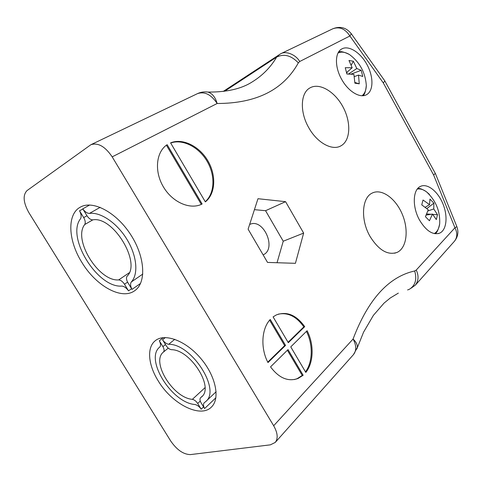 <?xml version="1.0" encoding="UTF-8"?>
<svg xmlns="http://www.w3.org/2000/svg" width="482" height="482" viewBox="0 0 482 482"><rect width="100%" height="100%" fill="white"/><g stroke="black" fill="none" stroke-linecap="round" stroke-linejoin="round"><path stroke-width="0.72" d="M249.616 224.522C263.196 217.424 277.204 248.688 263.214 254.845L263.214 254.845M275.246 442.434C278.241 438.5 277.716 432.932 273.674 425.739L353.071 339.039C356.463 345.407 356.608 350.589 353.499 354.583L275.246 442.434L270.384 444.838L190.426 454.598C183.461 454.466 176.882 449.929 170.694 440.982L28.932 212.749C23.293 202.603 22.648 195.222 27.004 190.607L90.917 144.702L197.451 93.647C204.609 91.219 211.17 94.502 217.147 103.497C215.315 97.141 212.237 93.333 207.911 92.068L205.32 91.875M370.092 236.505C360.367 219.906 361.789 197.608 372.212 193.071C381.696 188.239 395.698 198.433 402.241 214.183C408.941 229.854 406.82 247.923 397.156 252.375C387.805 255.581 378.786 250.291 370.092 236.505M267.534 262.419L295.418 263.323L303.642 233.089L285.579 201.675L257.978 198.711L248.11 229.179L267.534 262.419M419.647 220.274C426.263 231.071 432.975 235.343 439.777 233.089C446.766 229.89 448.037 215.972 442.831 203.615C437.734 191.209 427.257 182.979 420.388 186.438C412.694 189.691 412.11 207.152 419.647 220.274M341.605 79.241C348.239 91.55 360.156 98.641 366.645 94.629C373.628 90.779 373.634 76.65 366.971 64.558C360.416 52.405 348.528 44.886 341.624 49.037C334.821 52.671 334.671 67.052 341.605 79.241M270.245 319.47C261.545 328.519 260.298 348.185 267.986 362.566L285.543 345.401L270.245 319.47M202.127 203.982L167.146 144.684C156.06 151.848 154.083 171.417 163.452 186.98C172.683 202.633 190.613 210.11 202.127 203.982M273.674 425.739L112.186 156.867C105.16 146.486 98.069 142.431 90.917 144.702M205.356 201.892C215.55 193.782 216.46 175.394 207.905 160.868C199.47 146.275 182.786 137.864 170.58 142.859L205.356 201.892M288.019 349.601L270.547 366.874C278.951 378.093 288.122 381.961 298.057 378.478L303.148 375.249L288.019 349.601M290.76 346.883L305.811 372.429C313.794 362.603 314.174 344.166 307.1 330.724L290.76 346.883M304.72 326.651C296.34 315.005 286.892 311.089 276.385 314.909L273.089 316.885L288.302 342.702L304.72 326.651L303.835 326.892L288.061 342.298M308.739 127.658C299.641 112.017 300.491 92.863 309.956 87.911C319.506 82.32 335.026 91.713 343.1 107.137C351.33 122.482 350.547 140.708 340.882 145.871C332.176 151.017 317.066 142.823 308.739 127.658M353.499 354.583L357.283 347.57C357.626 344.883 356.222 342.039 353.071 339.039C368.109 299.424 388.655 276.734 414.695 270.968L416.249 270.047L454.96 227.775L433.631 174.996L383.304 82.916L349.884 35.993L299.714 61.509C295.978 54.791 286.073 50.586 280.693 53.761L223.202 91.453M299.714 61.509L298.334 62.877C291.23 55.418 284 53.496 276.644 57.105L224.594 91.273M158.144 380.774C171.694 403.717 200.307 418.659 211.411 407.067C220.449 398.698 215.84 376.02 200.699 358.343C185.684 340.563 164.627 332.875 155.294 340.702C146.594 347.42 148.179 364.892 158.144 380.774M81.928 262.479C96.002 285.959 121.717 300.419 134.743 290.676C146.498 282.777 145.257 257.045 130.712 234.686C116.319 212.237 92.785 199.885 80.386 207.115C66.667 214.273 68.161 240.777 81.928 262.479M205.248 201.711C214.827 193.33 215.442 175.466 207.115 161.313C198.885 147.112 182.817 138.708 170.676 143.015M201.307 204.374L166.398 145.209M269.631 320.175L284.651 345.63L285.543 345.401M284.651 345.63L267.763 362.127M287.368 350.233L302.244 375.442L303.148 375.249M294.406 379.557L297.153 378.665L302.244 375.442M305.48 371.863C312.848 361.994 313.095 344.431 306.432 331.387M303.835 326.892C296.466 316.451 287.935 312.216 278.235 314.18M277.042 262.726L283.241 241.223L265.564 210.706L254.43 209.664M265.564 210.706L285.579 201.675M283.241 241.223L303.642 233.089M398.361 293.11L390.3 297.966L384.021 303.136L373.399 315.349L363.542 332.212L356.807 349.046M414.695 270.968C417.105 279.427 415.333 285.525 409.381 289.26L407.591 289.953M416.249 270.047C418.882 275.68 418.593 280.699 415.382 285.103L410.971 288.272M433.631 174.996L435.318 173.406M383.304 82.916L384.847 80.982L384.63 80.639M435.156 233.752C436.975 232.758 438.481 229.456 439.674 223.841L439.674 223.841C438.994 228.625 437.18 231.878 434.234 233.595M417.273 189.089C420.105 188.546 423.112 189.402 426.293 191.655L429.438 194.385M433.776 208.935L437.499 214.737L436.312 219.587L432.493 214.062L429.45 220.75L425.407 216.695L428.251 209.766L421.744 204.856L423.027 200.024L429.564 204.645L429.938 199.096L433.884 203.139L433.776 208.935L427.835 210.983M426.66 213.966L431.119 214.285M432.776 214.4L437.499 214.737M433.884 203.139L426.859 208.579M429.564 204.645L425.202 207.272M432.493 214.062L426.172 215.074M338.081 52.954C341.34 51.496 345.1 52.002 349.36 54.472L349.36 54.472C344.124 51.923 340.557 51.08 338.659 51.942M366.314 85.392L366.314 85.422C366.151 90.158 364.741 93.592 362.078 95.719M352.185 67.751L348.98 60.479L353.36 61.244L356.813 68.516L361.175 70.324L362.789 76.487L358.53 75.09L359.253 83.814L354.885 83.181L353.902 74.367L346.889 74.011L345.263 67.715L352.185 67.751L346.552 72.607M353.36 61.244L351.209 65.112M347.474 71.812L346.697 73.21M354.854 82.458L359.253 83.814M358.53 75.09L354.288 76.614M350.962 74.132L361.175 70.324M356.813 68.516L348.48 74.035M204.597 408.537L201.078 402.801C199.789 400.536 199.638 398.837 200.626 397.698L201.651 396.855C214.339 387.251 190.39 349.595 171.472 349.691C169.471 349.354 167.694 348.004 166.139 345.642L162.561 339.774C164.386 342.365 166.423 343.871 168.67 344.299C191.529 343.666 221.19 389.781 205.748 401.548L204.272 402.741C203.139 404.024 203.247 405.958 204.597 408.537L215.894 397.764M202.404 396.047L200.735 397.608M165.35 337.533L162.548 339.774L165.356 337.533M174.791 339.31L168.67 344.299M127.134 276.132C126.085 277.759 126.35 279.964 127.929 282.747L132.008 289.393C130.405 286.296 130.164 283.832 131.279 282C138.581 274.342 137.021 255.93 127.007 239.482C117.066 223.009 100.545 211.779 89.411 213.424C87.085 213.321 84.868 211.797 82.765 208.839L86.929 215.677C88.742 218.424 90.688 219.822 92.779 219.87C113.083 215.84 141.539 262.883 127.134 276.132M89.694 204.995L82.765 208.839M100.19 207.326L89.411 213.424M142.817 274.047L131.279 282M140.569 283.398L132.008 289.393M84.73 224.528C85.651 222.75 85.308 220.443 83.699 217.593L79.536 210.815C81.193 214.02 81.548 216.635 80.59 218.665C65.793 236.993 97.593 288.302 121.886 286.067C124.248 286.368 126.459 287.965 128.525 290.857L124.489 284.241C122.717 281.554 120.771 280.114 118.656 279.915C98.72 281.669 72.655 239.518 84.73 224.528L92.815 219.864M129.248 272.758L118.656 279.915M131.58 288.724L128.537 290.851M82.838 208.977L79.548 210.809M159.325 340.798L162.904 346.63C164.266 349.034 164.434 350.848 163.428 352.071C150.758 361.729 173.128 397.957 192.384 399.343C194.397 399.789 196.168 401.169 197.698 403.476L201.181 409.188C199.385 406.645 197.355 405.097 195.083 404.531C171.61 402.94 144.281 358.771 159.843 346.992C160.91 345.57 160.735 343.503 159.325 340.798L163.302 337.623L159.325 340.798M168.248 348.118L163.428 352.071M204.983 387.709L192.384 399.343M203.585 406.904L201.187 409.188M298.334 62.877C283.374 89.905 256.316 103.443 217.147 103.497L112.186 156.867M197.451 93.647C200.759 92.098 204.248 91.568 207.911 92.068C226.636 92.243 241.392 88.869 252.182 81.934C262.485 75.59 270.637 67.311 276.644 57.105L279.482 54.442M454.333 241.374C457.954 236.957 458.798 232.041 456.864 226.642L454.96 227.775C457.575 233.029 457.364 237.566 454.333 241.374L415.382 285.103M384.847 80.982L435.433 173.61L456.797 226.474M384.853 80.952L351.3 33.764C346.335 27.558 340.165 25.901 332.791 28.793C339.509 26.377 345.202 28.775 349.884 35.993L351.3 33.764L351.047 33.403M86.965 215.737L83.699 217.593M127.573 282.127L124.489 284.241M165.471 344.552L162.904 346.63M200.265 401.072L197.698 403.476M297.153 378.665L298.057 378.478M438.15 233.637L439.777 233.089M394.613 253.219L397.156 252.375M340.039 146.281L340.882 145.871M280.693 53.761L332.791 28.793M439.674 223.841C440.283 211.116 435.818 200.385 426.293 191.655C422.346 189.215 419.527 188.131 417.834 188.402M349.36 54.472C359.699 62.142 365.35 72.457 366.314 85.422C365.742 91.038 364.669 94.46 363.103 95.689M202.434 396.017L200.626 397.698M216.129 391.739L205.748 401.548"/></g></svg>
